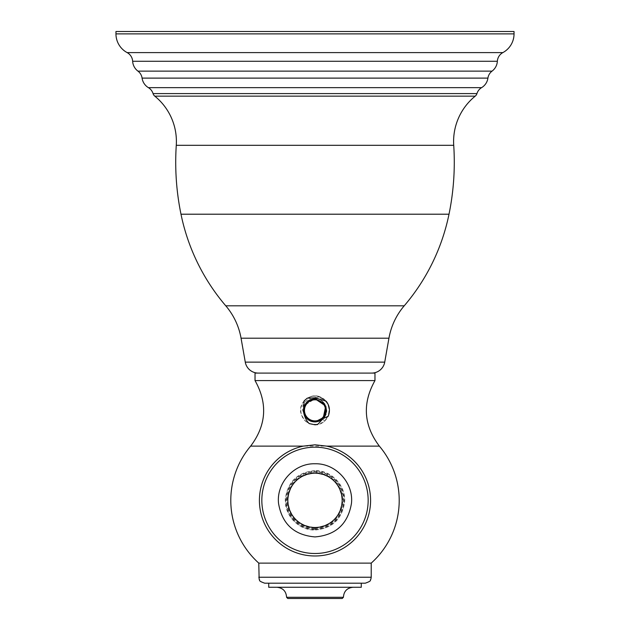 <?xml version="1.0" encoding="UTF-8"?>
<svg xmlns="http://www.w3.org/2000/svg" width="630" height="630" viewBox="0 0 630 630"><rect width="100%" height="100%" fill="white"/><g stroke="black" fill="none" stroke-linecap="round" stroke-linejoin="round"><path stroke-width="0.47" stroke-dasharray="3.15 2.36" d="M187.409 31.5L442.591 31.5L187.409 31.5M371.661 373.094L258.339 373.094L371.661 373.094M115.959 31.5L514.041 31.5M374.968 380.583L255.032 380.583M374.968 373.094L255.032 373.094M371.22 563.118L258.78 563.118M264.734 583.191L365.266 583.191M317.803 421.572L318.741 421.297C330.829 417.863 327.742 398.128 315 398.782C300.006 398.073 300.156 422.659 315 421.919C329.962 422.502 329.947 398.128 315 398.782C300.124 397.9 300.132 422.801 315 421.919L317.882 421.557L315 421.919C300.148 422.706 300.045 398.018 315 398.782L304.566 405.366M304.298 405.956L303.676 408.004M304.117 414.264L304.597 415.406M305.353 416.729L306.125 417.769M311.811 421.47L313.102 421.761M314.858 421.919L316.024 421.872M320.284 420.643L320.922 420.289M322.662 419.013L322.686 418.997C313.937 427.731 298.439 415.745 304.707 405.074L303.534 408.791L305.597 417.091C308.054 420.249 311.189 421.864 315 421.919L322.686 418.997C330.655 412.492 325.332 398.341 315 398.782L324.489 403.743L326.655 418.021A13.947 13.947 0 0 0 328.655 407.508C325.529 391.86 301.014 395.703 302.628 410.351L306.235 418.501L314.228 421.895M324.537 403.798L325.812 406.24M324.859 404.302L326.568 410.295M326.45 412.012L325.82 414.453M324.537 416.902L322.694 418.989L324.6 421.147L322.686 418.997M320.67 420.43L320.205 420.683M326.529 411.303L325.938 414.107M325.757 414.611L324.584 416.832M315 398.782C300.045 398.018 300.148 422.706 315 421.919L315.394 421.911M316.126 421.864L317.764 421.58M317.575 424.565L309.243 423.596M304.172 400.79C312.322 393.868 319.945 394.404 327.057 402.397C333.238 410.902 326.789 424.273 316.291 424.738C305.613 424.163 300.439 418.525 300.778 407.838C305.211 396.238 312.937 393.301 323.954 399.018C331.317 406.783 331.191 414.43 323.599 421.958C312.401 427.321 304.77 424.147 300.707 412.414C298.73 402.09 310.259 392.734 319.961 396.782C330.6 403.176 332.144 411.295 324.6 421.147L328.151 416.32M307.251 398.16C314.299 394.419 320.607 395.419 326.151 401.168M361.273 587.27L268.726 587.27M315 583.191L361.273 583.191M343.421 597.295L286.579 597.295M342.216 598.5L287.784 598.5M180.991 214.208L449.009 214.208M225.776 305.81L404.224 305.81M241.054 338.2L388.946 338.2M245.275 362.132L384.725 362.132M176.274 145.31L453.726 145.31M154.783 96.146L475.217 96.146M153.059 93.594L476.941 93.594M148.397 87.641L481.603 87.641M142.081 78.112L487.919 78.112M137.954 71.135L492.046 71.135M132.647 61.267L497.353 61.267M127.126 52.597L502.874 52.597M115.959 33.878L514.041 33.878M379.362 446.127L250.638 446.127M258.78 577.237L371.22 577.237M315 529.712A29.366 29.366 0 0 1 285.634 500.346A29.366 29.366 0 0 1 315 470.972A29.366 29.366 0 0 1 344.366 500.346A29.366 29.366 0 0 1 315 529.712M315 529.09A28.752 28.752 0 0 0 343.752 500.346A28.752 28.752 0 0 0 315 471.594A28.752 28.752 0 0 0 286.248 500.346A28.752 28.752 0 0 0 315 529.09M315 528.751A28.413 28.413 0 0 1 286.587 500.346A28.413 28.413 0 0 1 315 471.933A28.413 28.413 0 0 1 343.413 500.346A28.413 28.413 0 0 1 315 528.751M315 528.042A27.704 27.704 0 0 0 342.704 500.346A27.704 27.704 0 0 0 315 472.642A27.704 27.704 0 0 0 287.296 500.346A27.704 27.704 0 0 0 315 528.042M315 528.16C331.286 526.688 340.546 517.852 342.783 501.653C341.767 484.076 332.506 474.374 315 472.531C297.903 474.24 288.635 483.659 287.185 500.779C289.036 517.443 298.305 526.57 315 528.16M315 470.657C298.045 472.106 288.178 481.226 285.406 498.015C283.61 514.647 298.274 530.507 315 530.027C332.168 528.523 342.043 519.246 344.626 502.204C346.13 485.722 331.553 470.193 315 470.657M315 527.475C331.482 525.869 340.523 516.82 342.137 500.346C340.523 483.864 331.482 474.815 315 473.209C298.518 474.815 289.477 483.864 287.863 500.346C289.477 516.82 298.518 525.869 315 527.475"/><path stroke-width="0.94" d="M241.054 338.2A68.048 68.048 0 0 0 225.776 305.81A204.144 204.144 0 0 1 180.991 214.208A258.576 258.576 0 0 1 176.274 145.31A58.354 58.354 0 0 0 154.783 96.146A5.276 5.276 0 0 1 153.059 93.594A10.545 10.545 0 0 0 148.397 87.641A13.269 13.269 0 0 1 142.081 78.112A10.545 10.545 0 0 0 137.954 71.135A13.269 13.269 0 0 1 132.647 61.267A10.545 10.545 0 0 0 127.126 52.597A21.262 21.262 0 0 1 115.959 33.878L115.959 31.5L514.041 31.5L514.041 33.878A21.262 21.262 0 0 1 502.874 52.597A10.545 10.545 0 0 0 497.353 61.267A13.269 13.269 0 0 1 492.046 71.135A10.545 10.545 0 0 0 487.919 78.112A13.269 13.269 0 0 1 481.603 87.641A10.545 10.545 0 0 0 476.941 93.594A5.276 5.276 0 0 1 475.217 96.146A58.354 58.354 0 0 0 453.726 145.31A258.576 258.576 0 0 1 449.009 214.208A204.144 204.144 0 0 1 404.224 305.81A68.048 68.048 0 0 0 388.946 338.2L384.725 362.132L245.275 362.132L241.054 338.2L388.946 338.2M371.661 373.094A13.269 13.269 0 0 0 384.725 362.132M258.339 373.094A13.269 13.269 0 0 1 245.275 362.132M255.032 380.583L374.968 380.583L374.968 373.094L255.032 373.094L255.032 380.583C267.829 403.381 266.364 425.234 250.638 446.127L303.274 446.127L315 444.804L326.726 446.127A55.55 55.55 0 0 1 315 555.983A55.55 55.55 0 0 1 303.274 446.127M304.172 400.79L307.251 398.16L315 397.853L326.151 401.168C329.695 405.72 330.364 410.768 328.151 416.32L323.135 418.572L317.575 424.565L315 424.793L309.243 423.596C306.944 421.549 305.172 418.249 303.928 413.705L303.447 410.878L304.172 400.79M250.638 446.127A84.207 84.207 0 0 0 258.78 563.118L371.22 563.118A84.207 84.207 0 0 0 379.362 446.127L326.726 446.127M258.78 577.237L371.22 577.237L370.857 579.293C369.377 580.206 373.094 580.443 365.266 583.191L264.734 583.191C256.906 580.443 260.623 580.206 259.143 579.293L258.78 563.118M304.566 405.366L304.298 405.956M303.676 408.004L303.526 411.815M303.565 412.107L304.117 414.264M304.597 415.406L305.353 416.729M306.125 417.769L311.811 421.47M313.102 421.761L314.858 421.919M316.024 421.872L323.135 418.572L325.726 406.011L315 398.782C307.786 399.491 303.936 403.523 303.447 410.878M321.332 420.037C313.441 423.667 307.645 421.557 303.928 413.705M320.922 420.289L322.662 419.013M315 398.782L324.537 403.798M325.812 406.24L326.529 411.303M326.568 410.295L326.45 412.012M325.82 414.453L324.537 416.902M322.694 418.989L320.67 420.43M315 421.919L323.355 417.611A11.072 11.072 0 0 0 322.269 401.995L324.859 404.302M325.938 414.107L325.757 414.611M324.584 416.832L323.143 418.572M315.394 421.911L316.126 421.864M268.726 583.191L268.726 587.27L361.273 587.27L361.273 583.191L315 583.191M343.421 597.295L342.216 598.5L287.784 598.5L286.579 597.295L343.421 597.295C343.838 591.239 347.067 587.892 353.115 587.27M315 553.502A53.164 53.164 0 0 1 261.836 500.346A53.164 53.164 0 0 1 315 447.182A53.164 53.164 0 0 1 368.164 500.346A53.164 53.164 0 0 1 315 553.502M315 527.507A27.161 27.161 0 0 1 287.839 500.346A27.161 27.161 0 0 1 315 473.177A27.161 27.161 0 0 1 342.161 500.346A27.161 27.161 0 0 1 315 527.507M325.545 410.351A10.545 10.545 0 0 1 315 420.895A10.545 10.545 0 0 1 304.455 410.351A10.545 10.545 0 0 1 315 399.806A10.545 10.545 0 0 1 325.545 410.351M225.776 305.81L404.224 305.81M180.991 214.208L449.009 214.208M176.274 145.31L453.726 145.31M154.783 96.146L475.217 96.146M153.059 93.594L476.941 93.594M148.397 87.641L481.603 87.641M142.081 78.112L487.919 78.112M137.954 71.135L492.046 71.135M132.647 61.267L497.353 61.267M127.126 52.597L502.874 52.597M115.959 33.878L514.041 33.878M374.968 380.583C362.171 403.381 363.636 425.234 379.362 446.127M371.22 577.237L371.22 563.118M286.579 597.295C286.162 591.239 282.933 587.892 276.885 587.27M315 463.767C294.312 463.152 276.176 482.919 278.555 503.457C282.075 524.01 294.226 535.161 315 536.917C335.774 535.161 347.925 524.01 351.445 503.457C353.824 482.919 335.688 463.152 315 463.767"/></g></svg>
